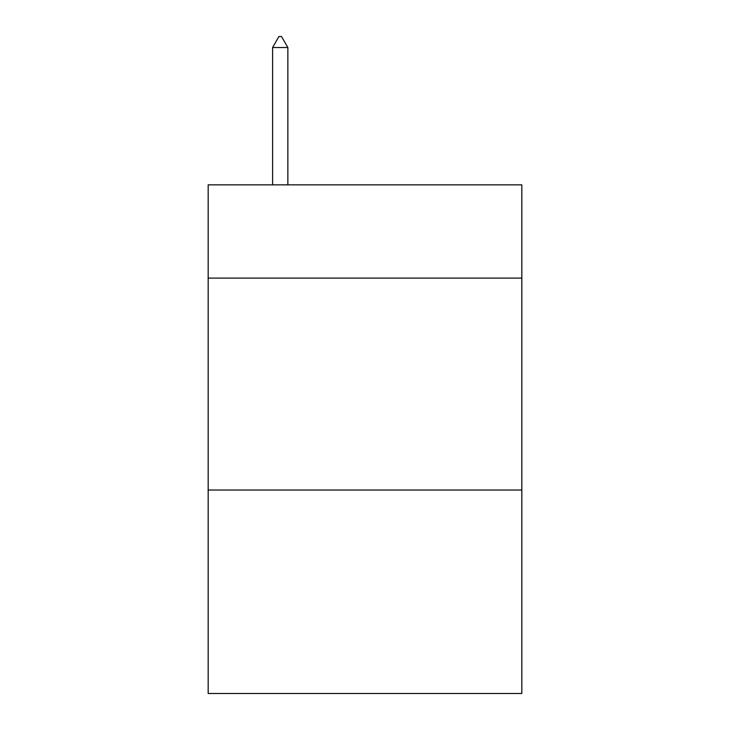<?xml version="1.0" encoding="UTF-8"?>
<svg xmlns="http://www.w3.org/2000/svg" width="730" height="730" viewBox="0 0 730 730"><rect width="100%" height="100%" fill="white"/><g stroke="black" fill="none" stroke-linecap="round" stroke-linejoin="round"><path stroke-width="1.09" d="M521.831 278.103L521.831 184.854L208.169 184.854L208.169 278.103L521.831 278.103L521.831 693.5L208.169 693.5L208.169 278.103M521.831 490.04L208.169 490.04M287.857 47.523L281.497 36.5L278.951 36.5L272.6 47.523L287.857 47.523L287.857 184.854M272.6 47.523L272.6 184.854"/></g></svg>
